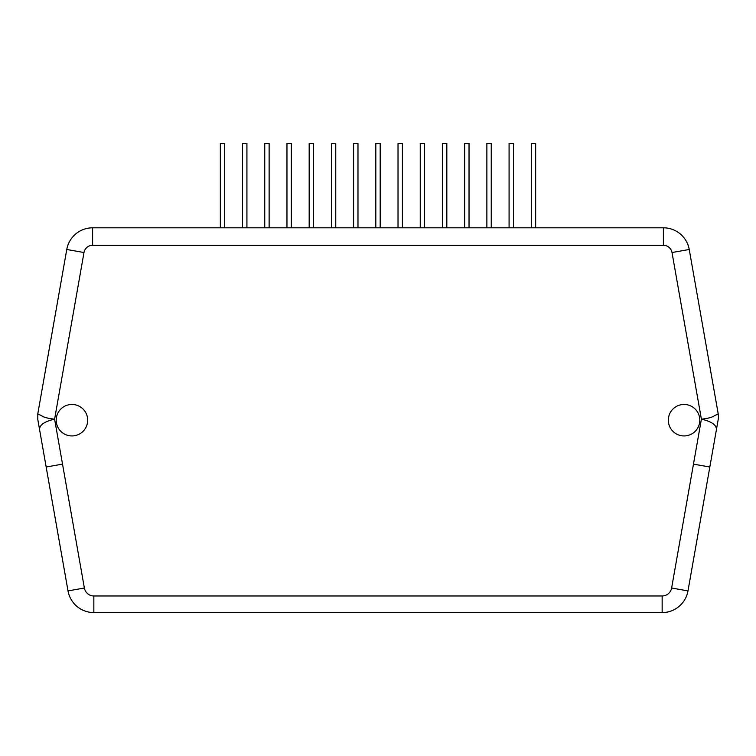 <?xml version="1.0" encoding="UTF-8"?>
<svg xmlns="http://www.w3.org/2000/svg" width="756" height="756" viewBox="0 0 756 756"><rect width="100%" height="100%" fill="white"/><g stroke="black" fill="none" stroke-linecap="round" stroke-linejoin="round"><path stroke-width="1.13" d="M718.2 419.542A16.613 16.613 0 0 0 718.2 413.768A16.613 16.613 0 0 1 718.2 419.542L716.48 429.276C716.206 424.74 711.179 421.375 701.398 419.174C714.325 417.671 713.239 415.705 716.159 414.95L718.2 413.768L689.236 249.489A26.233 26.233 0 0 0 663.399 227.811L92.601 227.811A26.233 26.233 0 0 0 66.764 249.489L37.8 413.768L37.8 419.542L68.012 590.899A26.233 26.233 0 0 0 93.848 612.577A26.233 26.233 0 0 1 68.012 590.899L84.379 588.017L62.531 464.127L46.173 467.01M716.48 429.276L687.988 590.899A26.233 26.233 0 0 1 662.152 612.577L93.848 612.577L93.848 595.964A9.62 9.62 0 0 1 84.379 588.017M71.933 435.938A15.744 15.744 0 0 1 58.306 412.322A15.744 15.744 0 0 1 85.57 412.322A15.744 15.744 0 0 1 71.933 435.938M684.067 435.938A15.744 15.744 0 0 1 670.43 412.322A15.744 15.744 0 0 1 697.693 412.322A15.744 15.744 0 0 1 684.067 435.938M671.621 588.017A9.62 9.62 0 0 1 662.152 595.964L662.152 612.577A26.233 26.233 0 0 0 687.988 590.899L671.621 588.017L701.398 419.174L672.008 252.523L689.236 249.489A26.233 26.233 0 0 0 663.399 227.811L663.399 245.303L92.601 245.303L92.601 227.811A26.233 26.233 0 0 0 66.764 249.489L83.992 252.523L54.602 419.174C41.675 417.671 42.761 415.705 39.841 414.95L37.8 413.768L37.8 419.542M62.531 464.127L54.602 419.174C44.821 421.375 39.794 424.74 39.52 429.276M513.456 227.811L513.456 143.423L509.081 143.423L509.081 227.811M469.032 227.811L469.032 143.423L464.656 143.423L464.656 227.811M486.873 227.811L486.873 143.423L491.249 143.423L491.249 227.811M380.183 227.811L380.183 143.423L375.817 143.423L375.817 227.811M402.4 227.811L402.4 143.423L398.025 143.423L398.025 227.811M424.607 227.811L424.607 143.423L420.241 143.423L420.241 227.811M446.824 227.811L446.824 143.423L442.449 143.423L442.449 227.811M220.336 227.811L220.336 143.423L224.702 143.423L224.702 227.811M246.919 227.811L246.919 143.423L242.544 143.423L242.544 227.811M269.127 227.811L269.127 143.423L264.751 143.423L264.751 227.811M335.758 227.811L335.758 143.423L331.393 143.423L331.393 227.811M313.551 227.811L313.551 143.423L309.176 143.423L309.176 227.811M286.968 227.811L286.968 143.423L291.344 143.423L291.344 227.811M357.975 227.811L357.975 143.423L353.6 143.423L353.6 227.811M535.664 227.811L535.664 143.423L531.298 143.423L531.298 227.811M92.601 245.303A8.741 8.741 0 0 0 83.992 252.523M672.008 252.523A8.741 8.741 0 0 0 663.399 245.303M662.152 595.964L93.848 595.964M693.469 464.127L709.827 467.01"/></g></svg>
